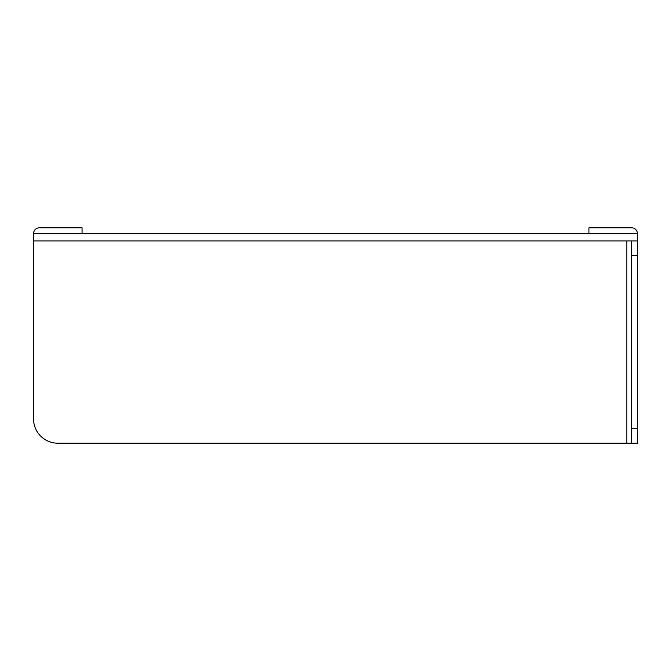 <?xml version="1.0" encoding="UTF-8"?>
<svg xmlns="http://www.w3.org/2000/svg" width="671" height="671" viewBox="0 0 671 671"><rect width="100%" height="100%" fill="white"/><g stroke="black" fill="none" stroke-linecap="round" stroke-linejoin="round"><path stroke-width="1.01" d="M631.629 240.914L626.781 240.914L626.781 443.187L57.807 443.187L631.629 443.187L631.629 240.914L637.45 240.914L637.45 233.634A5.821 5.821 0 0 0 631.629 227.813L588.945 227.813L588.945 233.634L82.055 233.634L82.055 227.813L39.371 227.813A5.821 5.821 0 0 0 33.55 233.634L82.055 233.634M626.781 240.914L33.55 240.914L33.55 233.634M637.45 233.634L588.945 233.634M33.55 240.914L33.55 418.93A24.257 24.257 0 0 0 57.807 443.187M631.629 443.187L637.45 443.187L637.45 240.914M631.629 428.635L637.45 428.635M631.629 255.466L637.45 255.466"/></g></svg>
